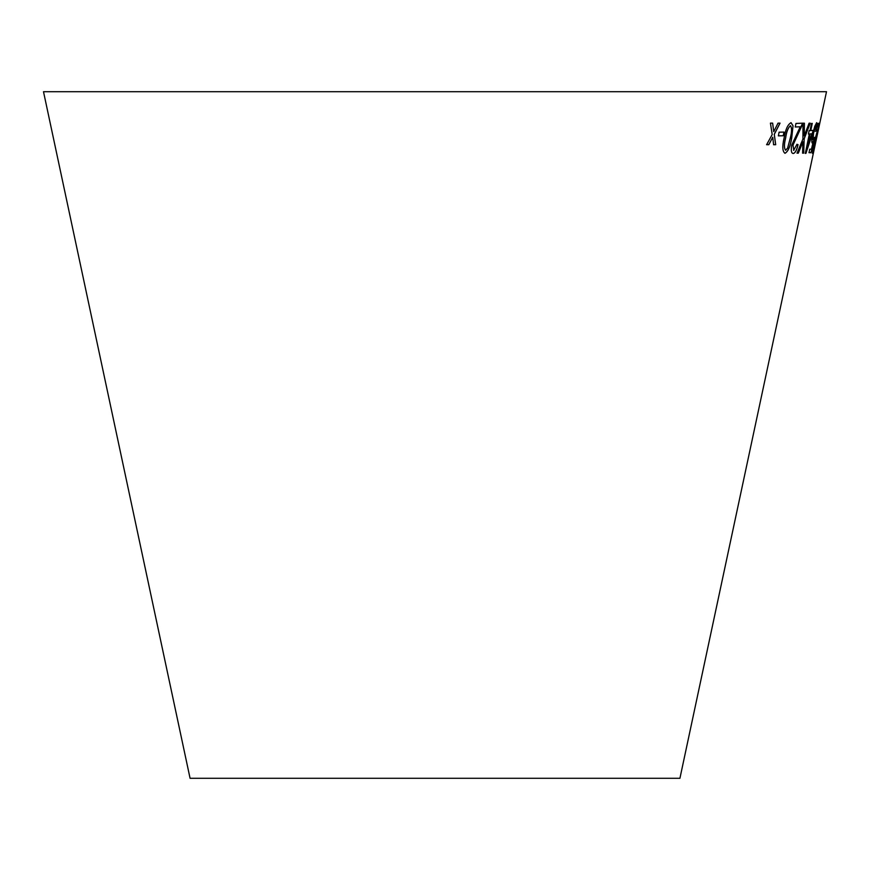 <?xml version="1.0" encoding="UTF-8"?>
<svg xmlns="http://www.w3.org/2000/svg" width="870" height="870" viewBox="0 0 870 870"><rect width="100%" height="100%" fill="white"/><g stroke="black" fill="none" stroke-linecap="round" stroke-linejoin="round"><path stroke-width="1.3" d="M43.5 91.709L826.5 91.709L679.927 778.291L190.073 778.291L43.5 91.709M770.428 123.116L772.201 134.556L766.622 144.681L768.786 144.703L772.745 137.242L773.604 144.714L775.703 144.703L774.289 134.361L780.053 123.138L778.019 123.148L773.745 131.664L772.647 123.138L770.428 123.116M779.096 132.186L778.4 135.861L783.294 135.763L784 132.088L779.096 132.186M791.722 137.96L793.038 125.78L791.058 122.681C787.774 124.421 785.458 129.51 784.109 137.949C782.13 146.345 782.424 151.467 785.001 153.305C788.166 151.521 790.406 146.399 791.722 137.96L793.038 125.78M784.936 153.294L784.936 153.294C788.1 151.5 790.341 146.388 791.656 137.939M804.413 123.214L802.977 123.181L802.934 139.059L797.04 153.131L798.301 153.163L802.945 141.81L802.597 153.153L803.717 153.12L804.174 138.83L810.209 123.17L809.089 123.203L804.228 135.916L804.413 123.214M793.864 150.412L792.983 145.279L802.531 123.181L795.963 123.442L795.267 126.977L800.226 126.813L791.678 145.225C790.852 150.662 791.374 153.414 793.233 153.457C795.126 153.261 796.735 150.325 798.062 144.637L796.963 144.311L793.636 150.369M792.82 153.403L793.168 153.446C795.06 153.25 796.67 150.314 797.997 144.616L798.062 144.637M809.328 133.991L805.315 153.392L805.946 153.359L813.211 130.348L810.786 130.576L812.265 123.399L811.503 123.453L810.024 130.62L809.143 130.663L808.447 134.034L809.328 133.991L808.382 134.023M813.341 141.157L811.438 149.194L809.763 149.172L809.024 152.674L811.047 152.696L814.625 137.329L813.037 139.787L813.57 133.001L816.006 125.715L816.038 131.011C817.104 125.628 817.311 122.855 816.647 122.692L814.766 126.302L812.906 133.306C811.743 139.222 811.514 142.462 812.221 143.039L813.341 141.157L812.156 143.017M814.875 144.583L813.113 150.336L813.765 145.214L819.453 123.192L818.028 123.442L817.289 126.966L818.431 126.802L813.439 145.159L812.46 153.381L814.69 144.246M817.637 132.142L816.854 135.84L817.637 132.142M817.006 135.818L817.8 132.12M812.395 153.37L814.809 144.572M813.765 145.214L813.113 150.336M813.7 145.203L818.887 125.748M818.822 125.737L819.388 123.17M817.213 126.955L818.431 126.802M808.959 152.663L811.047 152.696M810.981 152.685L814.625 137.329M813.57 133.001L813.037 139.787M813.504 132.98L816.006 125.715M815.462 131.337L816.038 131.011M815.973 131C817.039 125.617 817.234 122.844 816.582 122.681M805.25 153.381L805.946 153.359M805.881 153.348L812.504 133.719M812.439 133.708L813.145 130.337M812.199 123.388L810.786 130.576M807.306 147.443L810.024 133.926L811.884 133.795L807.306 147.443L810.09 133.947L811.884 133.795M797.997 144.616L796.898 144.3M793.799 150.401L792.983 145.279M792.918 145.257L801.89 125.748M801.825 125.737L802.466 123.17M795.202 126.966L800.226 126.813M804.228 135.916L804.348 123.192M796.974 153.12L798.301 153.163M798.236 153.142L802.945 141.81M802.531 153.142L803.717 153.12M803.652 153.109L804.174 138.83M804.108 138.819L810.144 123.159M792.972 125.758L790.993 122.659M785.621 150.26L785.556 150.238C783.99 148.204 784 144.105 785.599 137.949C786.436 131.827 788.035 127.738 790.395 125.693L790.46 125.704C791.95 127.759 791.907 131.848 790.319 137.971L787.6 148.107L785.621 150.26C784.055 148.215 784.066 144.115 785.654 137.96C786.502 131.838 788.1 127.759 790.46 125.704M778.335 135.84L783.294 135.763M783.239 135.742L783.935 132.077M766.568 144.659L768.786 144.703M768.721 144.692L772.745 137.242M773.539 144.703L775.703 144.703M775.638 144.681L774.289 134.361M774.224 134.35L779.988 123.116M772.593 123.116L773.745 131.664"/></g></svg>
